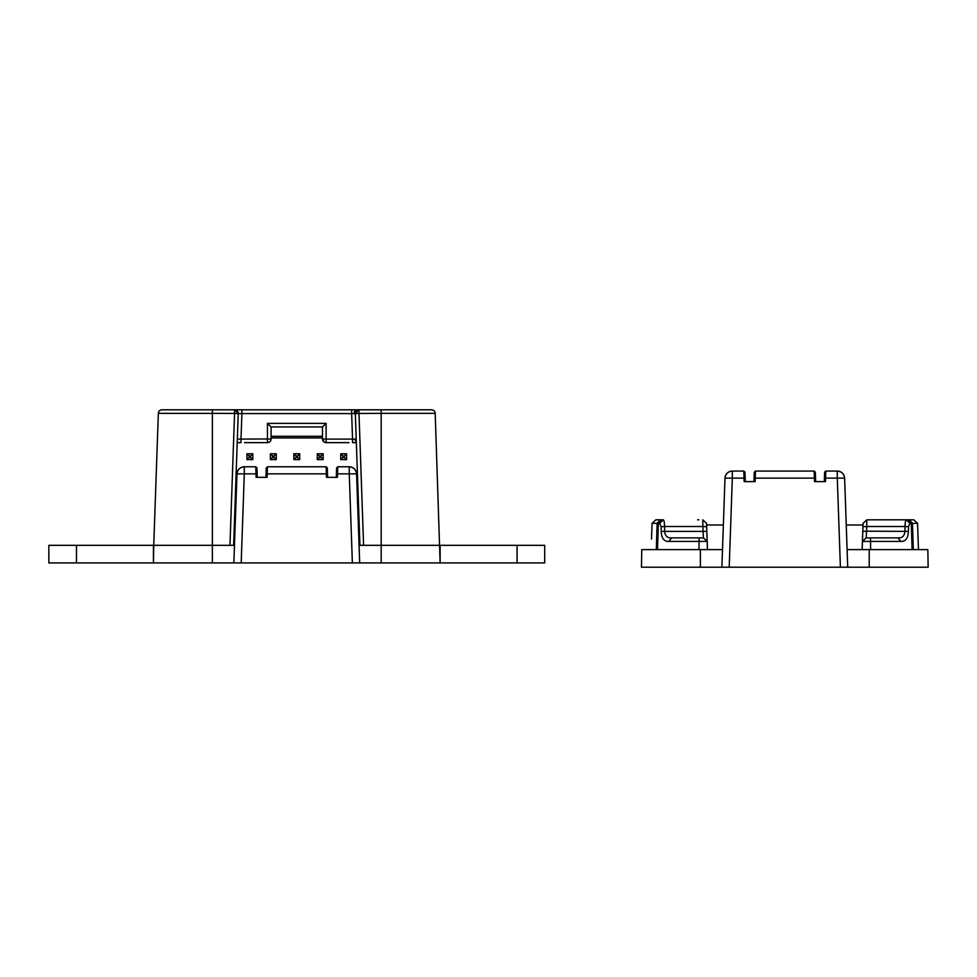 <?xml version="1.0" encoding="UTF-8"?>
<svg xmlns="http://www.w3.org/2000/svg" width="977" height="977" viewBox="0 0 977 977"><rect width="100%" height="100%" fill="white"/><g stroke="black" fill="none" stroke-linecap="round" stroke-linejoin="round"><path stroke-width="1.47" d="M322.459 437.94L271.313 437.94M292.257 437.94L290.535 437.94M301.869 437.94L300.195 437.94M309.465 437.94L307.328 437.94M323.155 459.63L323.155 453.768L321.018 455.905L321.018 457.505L323.155 459.63L317.293 459.63L319.43 457.505L321.018 457.505M276.259 459.63L276.259 453.768L274.122 455.905L274.122 457.505L276.259 459.63L270.397 459.63L272.534 457.505L274.122 457.505M299.707 459.63L299.707 453.768L297.57 455.905L297.57 457.505L299.707 459.63L293.845 459.63L295.982 457.505L297.57 457.505M252.811 459.63L252.811 453.768L250.674 455.905L250.674 457.505L252.811 459.63L246.949 459.63L249.086 457.505L250.674 457.505M346.603 459.63L346.603 453.768L344.478 455.905L344.478 457.505L346.603 459.63L340.741 459.63L342.878 457.505L344.478 457.505M323.155 453.768L317.293 453.768L319.43 455.905L319.43 457.505M276.259 453.768L270.397 453.768L272.534 455.905L272.534 457.505M299.707 453.768L293.845 453.768L295.982 455.905L295.982 457.505M252.811 453.768L246.949 453.768L249.086 455.905L249.086 457.505M346.603 453.768L340.741 453.768L342.878 455.905L342.878 457.505M321.018 455.905L319.43 455.905M317.293 453.768L317.293 459.63M274.122 455.905L272.534 455.905M270.397 453.768L270.397 459.63M297.57 455.905L295.982 455.905M293.845 453.768L293.845 459.63M250.674 455.905L249.086 455.905M246.949 453.768L246.949 459.63M344.478 455.905L342.878 455.905M340.741 453.768L340.741 459.63M292.441 437.94L288.508 437.94M232.221 409.803L162.011 409.803A3.664 3.664 0 0 0 158.347 413.344L153.743 545.337L48.85 545.337L48.85 562.923L544.702 562.923L544.702 545.337L440.126 545.337L440.126 562.923L440.126 545.337M153.438 545.337L153.438 562.923L153.743 545.337L229.961 545.337L234.565 413.405L229.961 545.337L234.468 545.337M234.565 409.803L241.893 409.803L241.893 413.601L351.659 413.601L351.659 409.803L358.986 409.803M359.927 545.337L355.323 413.601A3.664 3.664 0 0 1 358.925 409.803L431.541 409.803A3.664 3.664 0 0 1 435.205 413.344L381.189 413.344L381.189 545.337L363.591 545.337L358.986 413.466L381.189 413.344L381.189 409.803L358.925 409.803L358.986 413.466L355.323 413.601A3.664 3.664 0 0 1 355.323 413.466L358.925 409.803L431.541 409.803L241.893 409.803M268.785 442.373L267.442 442.63L267.442 423.383L271.093 426.925L271.105 436.304L322.459 436.304M324.279 442.141L322.459 438.966L322.459 426.925L271.093 426.925L271.081 439.381M267.442 423.383L326.123 423.383L326.123 439.1L322.459 438.966A3.664 3.664 180 0 0 326.123 442.63L349.009 442.63M270.849 440.322L270.397 441.128M270.031 441.555L269.2 442.178M244.543 442.63L267.442 442.63A3.664 3.664 0 0 0 271.105 438.966A3.664 3.664 0 0 1 267.442 442.63M234.627 409.803A3.664 3.664 0 0 1 238.229 413.601L241.893 413.601L241.001 439.1L237.338 439.1L238.229 413.601L233.625 545.337M162.011 409.803A3.664 3.664 0 0 0 158.347 413.344A3.664 3.664 0 0 1 162.011 409.803L234.639 409.803L238.229 413.466A3.664 3.664 0 0 1 238.229 413.601L234.565 413.479M356.214 439.1L352.55 439.1L351.659 413.601L355.323 413.601L356.214 439.1M356.336 442.63L352.55 442.63L352.55 439.1L326.123 439.1L326.123 442.63A3.664 3.664 180 0 1 322.459 438.966M271.105 438.966L241.001 439.1L241.001 442.63L237.216 442.63M326.123 423.383L322.459 426.925M158.347 413.344L234.565 413.405L234.639 409.803L211.411 409.803L212.363 409.803L212.363 562.923M435.205 413.344A3.664 3.664 0 0 0 431.541 409.803A3.664 3.664 0 0 1 435.205 413.344L440.126 562.923M381.189 562.923L381.189 545.337L439.809 545.337M235.335 520.717L234.492 520.717M359.06 520.717L358.217 520.717L359.06 520.717M337.444 477.338L326.452 477.338L326.33 473.857L327.503 473.857L327.625 477.338L336.271 477.338L336.601 467.922L337.773 466.786L337.444 477.338M266.049 473.857L267.222 473.857L267.1 477.338L256.108 477.338L255.986 473.857L257.159 473.857L257.281 477.338L265.927 477.338L266.257 467.922L267.417 466.786M256.951 467.91L255.779 466.786L244.299 466.786L244.299 473.857L255.986 473.857L255.779 466.786L256.951 467.91L257.159 473.857M327.295 467.91L326.135 466.786L267.429 466.786L267.222 473.857L326.33 473.857L326.123 466.786L327.295 467.91L327.503 473.857M359.695 562.923L356.581 473.857L349.265 473.857L349.265 466.786A7.327 7.327 0 0 1 356.581 473.857C356.007 469.571 353.564 467.214 349.265 466.786L337.773 466.786L336.601 467.91M244.299 466.786C239.988 467.214 237.545 469.571 236.971 473.857A7.327 7.327 0 0 1 244.299 466.786M267.429 466.786L266.257 467.91M241.185 562.923L244.299 473.857L236.971 473.857L233.857 562.923M336.393 473.857L349.265 473.857L352.367 562.923M363.591 545.337L359.084 545.337M153.743 545.337L153.438 562.923M722.504 549.611L641.767 549.611L641.462 567.197L928.15 567.197L927.845 549.611L928.15 567.197M912.115 549.611L911.248 523.342L917.55 523.342L913.776 519.825L872.009 519.825M697.602 519.825L698.897 519.825M641.767 549.611L641.462 567.197M927.845 549.611L847.108 549.611M824.295 481.612L824.417 478.132L825.602 478.132L825.48 481.612L814.488 481.612L814.159 471.061L755.453 471.061L755.123 481.612L744.132 481.612L743.802 471.061L732.323 471.061C728.012 471.488 725.581 473.845 724.995 478.132A7.327 7.327 0 0 1 732.323 471.061L732.323 478.132L724.995 478.132A7.327 7.327 0 0 1 732.323 471.061M721.893 567.197L724.995 478.132M913.959 549.611L913.068 549.611M844.616 478.132L837.289 478.132L837.289 471.061A7.327 7.327 0 0 1 844.616 478.132C844.03 473.845 841.588 471.488 837.289 471.061A7.327 7.327 0 0 1 844.616 478.132L847.718 567.197M729.208 567.197L732.323 478.132L745.195 478.132L745.304 481.612M753.951 481.612L754.073 478.132L815.539 478.132L815.661 481.612M815.368 473.369L814.159 471.061L815.331 472.184L815.539 478.132L815.416 474.663M837.289 471.061L825.797 471.061L825.602 478.132L837.289 478.132L840.403 567.197M723.359 524.991L706.603 524.991M706.542 523.342L702.781 519.837L706.542 523.342L707.177 541.405L668.903 541.405C664.091 541.649 661.514 538.303 661.173 531.378L661.148 526.701L659.695 523.342L658.364 523.342L657.497 549.611M862.154 549.611L862.435 541.405L866.208 537.887L866.562 531.195L862.789 531.378L862.435 541.405L863.07 523.342L866.831 519.837L870.702 519.825M907.56 519.825L911.248 523.342L909.917 523.342L908.463 526.701L908.439 531.378C908.097 538.29 905.52 541.637 900.709 541.405L862.435 541.405M656.312 549.611L657.142 523.342L652.062 523.342L651.512 539.06M707.458 549.611L707.177 541.405L703.403 537.887L671.626 537.887L668.903 541.405M661.173 531.378L706.823 531.378L707.177 541.405L703.403 537.887L703.049 531.195L702.89 526.518L706.664 526.701M863.009 524.991L846.253 524.991M744.987 472.502L743.815 471.061L744.987 472.184L745.158 477.179M754.281 472.184L755.453 471.061L754.281 472.184L754.073 478.132L754.281 472.184M824.625 472.184L825.797 471.061L824.625 472.184L824.417 478.132L824.625 472.184M909.917 523.342L906.338 519.825L866.843 519.825L866.721 526.518L905.02 526.518L905.02 531.195C904.519 535.982 902.174 538.217 897.985 537.887L866.208 537.887M652.062 523.342L655.836 519.825L663.273 519.825L659.695 523.342M862.947 526.701L866.721 526.518L866.562 531.195L908.439 531.378M900.709 541.405L897.985 537.887M908.463 526.701L905.02 526.518C905.154 522.39 905.594 520.155 906.338 519.825M660.208 519.825L657.142 523.342L658.364 523.342L662.052 519.825M661.148 526.701L664.592 526.518C664.458 522.39 664.018 520.155 663.273 519.825M702.768 519.825L702.89 526.518L664.592 526.518L664.592 531.195C665.081 535.982 667.425 538.217 671.626 537.887M76.475 545.337L76.475 562.923M517.077 545.337L517.077 562.923M356.312 442.044A3.664 2.589 -90 0 1 355.139 439.149M356.837 409.803A3.664 2.589 90 0 0 354.248 413.65M358.925 409.803L382.141 409.803M700.387 549.611L700.387 567.197M869.225 549.611L869.225 567.197M870.617 549.611L870.495 537.887M909.404 519.825L912.469 523.342L913.3 549.611M698.995 549.611L699.117 537.887M917.55 523.342L918.465 549.611M863.07 523.342L866.831 519.825"/></g></svg>
